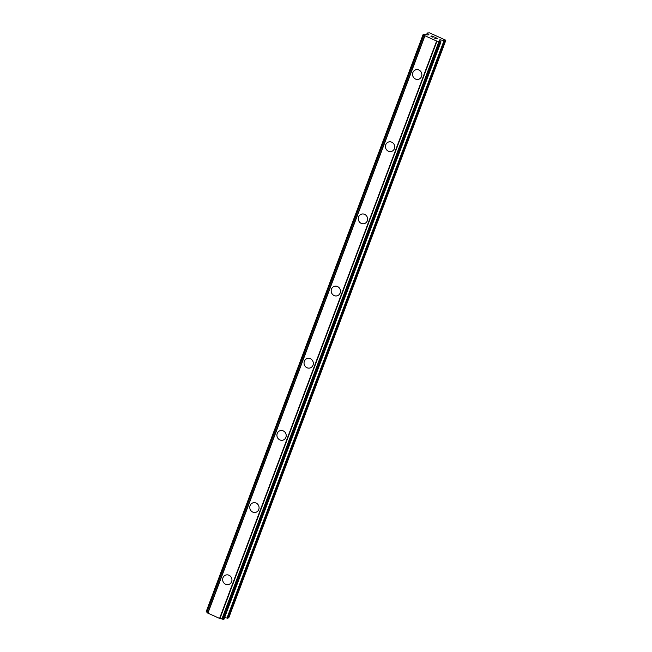 <?xml version="1.0" encoding="UTF-8"?>
<svg xmlns="http://www.w3.org/2000/svg" width="652" height="652" viewBox="0 0 652 652"><rect width="100%" height="100%" fill="white"/><g stroke="black" fill="none" stroke-linecap="round" stroke-linejoin="round"><path stroke-width="0.98" d="M228.73 584.485A4.947 4.629 73.1 0 1 222.968 577.794A4.947 4.629 73.1 0 1 230.686 576.515A4.947 4.629 73.1 0 1 228.73 584.485A4.947 4.629 73.1 0 1 222.968 577.794A4.947 4.629 73.1 0 1 225.869 575.023M255.861 512.309A4.947 4.629 73.1 0 1 250.091 505.618A4.947 4.629 73.1 0 1 257.817 504.338A4.947 4.629 73.1 0 1 255.861 512.309A4.947 4.629 73.1 0 1 250.099 505.618A4.947 4.629 73.1 0 1 253 502.847M282.992 440.133A4.947 4.629 73.1 0 1 277.222 433.45A4.947 4.629 73.1 0 1 284.948 432.162A4.947 4.629 73.1 0 1 282.992 440.133A4.947 4.629 73.1 0 1 277.23 433.441A4.947 4.629 73.1 0 1 280.124 430.67M304.354 361.265A4.947 4.629 73.1 0 1 312.072 359.994A4.947 4.629 73.1 0 1 310.124 367.956A4.947 4.629 73.1 0 1 304.354 361.265M310.124 367.956A4.947 4.629 73.1 0 1 304.354 361.273A4.947 4.629 73.1 0 1 307.255 358.494M337.255 295.78A4.947 4.629 73.1 0 1 331.485 289.097A4.947 4.629 73.1 0 1 339.203 287.817A4.947 4.629 73.1 0 1 337.247 295.788A4.947 4.629 73.1 0 1 331.477 289.097A4.947 4.629 73.1 0 1 334.378 286.326M364.378 223.612A4.947 4.629 73.1 0 1 358.608 216.92A4.947 4.629 73.1 0 1 366.334 215.641A4.947 4.629 73.1 0 1 364.378 223.612A4.947 4.629 73.1 0 1 358.616 216.92A4.947 4.629 73.1 0 1 361.51 214.149M391.51 151.435A4.947 4.629 73.1 0 1 385.739 144.744A4.947 4.629 73.1 0 1 393.458 143.464A4.947 4.629 73.1 0 1 391.51 151.435A4.947 4.629 73.1 0 1 385.739 144.744A4.947 4.629 73.1 0 1 388.641 141.973M418.633 79.259A4.947 4.629 73.1 0 1 412.871 72.568A4.947 4.629 73.1 0 1 420.589 71.288A4.947 4.629 73.1 0 1 418.633 79.259A4.947 4.629 73.1 0 1 412.871 72.568A4.947 4.629 73.1 0 1 415.772 69.797M435.854 38.647L434.102 37.865L435.846 38.655M436.375 38.492L435.43 38.06M435.512 38.036L436.457 38.468L435.503 38.044M436.457 38.468L436.979 38.305L436.457 38.468M436.979 38.305L435.243 37.523M437.288 38.386L435.324 37.498L437.296 38.378L435.992 38.778L434.028 37.889M432.977 37.172L430.939 36.308M431.355 36.3L432.08 36.439L431.355 36.308M432.08 36.439L433.596 36.781L432.08 36.447M433.596 36.781L431.746 35.941M434.134 36.96L431.828 35.917L434.167 36.968L431.29 36.373L432.423 37.066L431.176 36.406M440.287 39.821L439.334 40L439.489 40.391A2.111 0.473 -159.4 0 0 439.448 40.448A2.111 0.473 -159.4 0 0 440.296 41.206L440.956 41.899L438.918 41.622A2.111 0.473 -159.4 0 0 436.938 41.166L424.745 35.664A2.111 0.473 -159.4 0 0 424.786 35.607A2.111 0.473 -159.4 0 0 423.939 34.858L423.278 34.165L425.316 34.442A2.111 0.473 -159.4 0 0 427.304 34.89L429 34.817L427.239 32.999L429.562 32.869L445.283 39.976L445.781 40.432L444.656 40.774L440.287 39.821L439.864 40.954M206.7 612.073L423.735 34.662L206.912 612.261A2.111 0.473 -159.4 0 1 207.76 612.945M224.606 617.542L227.621 618.178L228.754 617.835L445.781 40.432M424.745 35.664L207.719 613.067L219.911 618.569A2.111 0.473 -159.4 0 1 221.884 619.025L223.946 619.237M423.254 34.23L206.219 611.592L206.725 611.992M424.9 35.778L207.874 613.182M424.933 35.803L207.898 613.206M436.604 41.076L219.569 618.479M436.661 41.092L219.634 618.495M436.938 41.166L219.911 618.569M427.337 33.187L426.718 34.849M423.433 34.36L206.407 611.763M423.58 34.442L206.545 611.845M423.939 34.858L206.912 612.261M438.918 41.622L221.884 619.025M439.399 41.736L222.365 619.139M439.497 41.736L222.462 619.131M439.937 41.834L222.911 619.237M440.124 41.899L223.09 619.302M440.622 41.997L223.587 619.4M440.956 41.899L223.921 619.302M440.027 39.796L439.652 40.791M444.004 40.717L226.969 618.12M444.656 40.774L227.621 618.178M427.239 32.999L426.555 34.817M423.246 34.189L206.219 611.592M440.988 41.875L223.954 619.278"/></g></svg>

